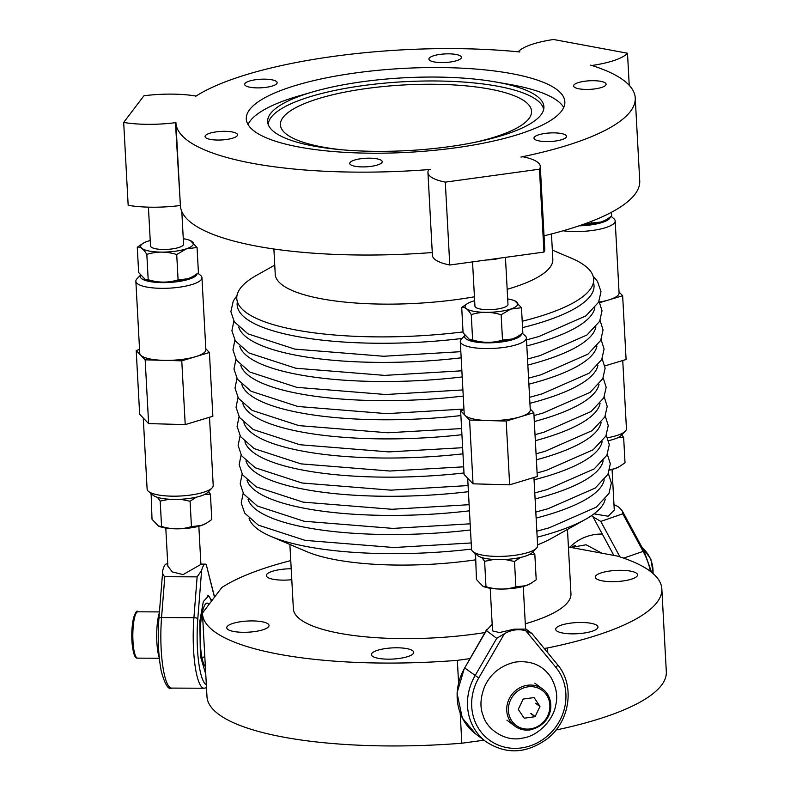 <?xml version="1.0" encoding="UTF-8"?>
<svg xmlns="http://www.w3.org/2000/svg" width="790" height="790" viewBox="0 0 790 790"><rect width="100%" height="100%" fill="white"/><g stroke="black" fill="none" stroke-linecap="round" stroke-linejoin="round"><path stroke-width="1.19" d="M432.268 252.543A230.008 60.603 176.9 0 1 253.027 245.463A230.008 60.603 176.9 0 1 180.387 205.696L175.903 122.815A230.008 60.603 176.9 0 0 248.534 162.572A230.008 60.603 176.9 0 0 430.757 169.425L428.753 169.702A56.258 14.822 176.9 0 0 427.933 172.497A56.258 14.822 176.9 0 0 445.293 182.135L539.461 169.198A56.258 14.822 176.9 0 0 540.291 166.404A56.258 14.822 176.9 0 0 522.931 156.766L520.926 157.042A230.008 60.603 176.9 0 0 635.239 97.94A230.008 60.603 176.9 0 0 590.693 65.126L592.283 65.629M175.903 122.815A230.008 60.603 176.9 0 1 175.884 122.104L175.449 122.677A56.258 14.822 176.9 0 1 123.684 122.43L143.918 95.768A56.258 14.822 176.9 0 1 195.683 96.015L195.258 96.578A230.008 60.603 176.9 0 1 519.909 51.982L518.329 51.696A56.258 14.822 176.9 0 1 553.563 39.5L627.497 53.226A56.258 14.822 176.9 0 1 592.273 65.422M215.858 131.92A16.274 4.286 176.9 0 1 237.553 134.804A16.274 4.286 176.9 0 1 226.74 139.455A16.274 4.286 176.9 0 1 205.054 136.571A16.274 4.286 176.9 0 1 215.858 131.92M539.708 141.035A16.274 4.286 176.9 0 1 533.991 138.112A16.274 4.286 176.9 0 1 543.323 133.698A16.274 4.286 176.9 0 1 560.782 133.431A16.274 4.286 176.9 0 1 566.489 136.354A16.274 4.286 176.9 0 1 557.157 140.768A16.274 4.286 176.9 0 1 539.708 141.035M296.665 146.575A159.511 42.028 176.9 0 1 246.292 119.004A159.511 42.028 176.9 0 1 341.181 75.129A159.511 42.028 176.9 0 1 514.478 74.171A159.511 42.028 176.9 0 1 564.85 101.752A159.511 42.028 176.9 0 1 469.961 145.627A159.511 42.028 176.9 0 1 296.665 146.575M381.955 162.513A16.274 4.286 176.9 0 1 364.605 166.888A16.274 4.286 176.9 0 1 349.723 163.421A16.274 4.286 176.9 0 1 349.99 162.572A16.274 4.286 176.9 0 1 367.33 158.197A16.274 4.286 176.9 0 1 382.222 161.664A16.274 4.286 176.9 0 1 381.955 162.513M429.187 58.233A16.274 4.286 176.9 0 1 446.538 53.858A16.274 4.286 176.9 0 1 461.419 57.324A16.274 4.286 176.9 0 1 461.153 58.184A16.274 4.286 176.9 0 1 443.812 62.558A16.274 4.286 176.9 0 1 428.921 59.092A16.274 4.286 176.9 0 1 429.187 58.233M584.403 81.291A16.274 4.286 176.9 0 1 606.088 84.184A16.274 4.286 176.9 0 1 595.285 88.835A16.274 4.286 176.9 0 1 573.589 85.942A16.274 4.286 176.9 0 1 584.403 81.291M271.434 79.721A16.274 4.286 176.9 0 1 277.152 82.644A16.274 4.286 176.9 0 1 267.82 87.058A16.274 4.286 176.9 0 1 250.361 87.315A16.274 4.286 176.9 0 1 244.653 84.402A16.274 4.286 176.9 0 1 253.985 79.987A16.274 4.286 176.9 0 1 271.434 79.721M445.293 182.135L449.777 265.015A56.258 14.822 176.9 0 1 432.426 255.377L427.933 172.497M539.461 169.198L543.955 252.079L449.777 265.015M540.291 166.404L544.774 249.294A56.258 14.822 176.9 0 1 543.955 252.079M635.239 97.94L639.732 180.821A230.008 60.603 176.9 0 1 544.043 235.795M175.449 122.677L180.357 205.005M179.942 205.558A56.258 14.822 176.9 0 1 128.168 205.311L123.684 122.43M500.228 258.093A16.551 4.355 176.9 0 1 493.938 259.406A16.551 4.355 176.9 0 1 486.63 259.959M505.442 257.372L507.99 304.357A16.551 4.355 176.9 0 1 496.634 309.137A16.551 4.355 176.9 0 1 474.938 306.145L472.548 261.895M627.497 53.226L629.235 85.3M181.799 211.523L183.566 244.13A16.551 4.355 176.9 0 1 183.221 245.097A16.551 4.355 176.9 0 1 165.466 249.452A16.551 4.355 176.9 0 1 150.515 245.917L148.421 207.148M563.724 107.45A159.511 42.028 -3.1 0 0 515.09 85.429A159.511 42.028 -3.1 0 0 509.757 84.431L495.607 81.943A138.339 36.449 176.9 0 1 500.228 82.812A138.339 36.449 176.9 0 1 543.915 107.588A138.339 36.449 176.9 0 1 460.106 145.024A138.339 36.449 176.9 0 1 311.329 145.597A138.339 36.449 176.9 0 1 267.731 122.549A138.339 36.449 176.9 0 1 312.998 91.838A138.339 36.449 176.9 0 1 495.607 81.943M312.998 91.838L299.193 95.837A159.511 42.028 -3.1 0 0 248.03 124.553M543.658 109.524A137.983 36.36 -3.1 0 0 500.198 86.712A137.983 36.36 -3.1 0 0 352.103 87.236A137.983 36.36 -3.1 0 0 268.205 124.445M473.595 142.585A125.758 33.131 -3.1 0 0 531.561 111.222A125.758 33.131 -3.1 0 0 491.844 89.487A125.758 33.131 -3.1 0 0 355.214 90.238A125.758 33.131 -3.1 0 0 280.411 124.83A125.758 33.131 -3.1 0 0 320.128 146.565A125.758 33.131 -3.1 0 0 341.418 149.735M273.883 248.988L275.246 274.328A139 36.626 -3.1 0 0 282.198 284.923A139 36.626 -3.1 0 0 388.927 304.14A139 36.626 -3.1 0 0 474.435 296.783M507.17 289.308A139 36.626 -3.1 0 0 552.832 259.288L551.46 233.958M463.029 331.918A178.708 47.084 176.9 0 1 382.943 336.896A178.708 47.084 176.9 0 1 256.819 275.167L274.752 265.134M552.338 250.094L571.249 258.142A178.708 47.084 176.9 0 1 522.21 321.244M249.067 518.339A178.708 47.084 -3.1 0 0 270.97 536.42A178.708 47.084 -3.1 0 0 394.684 553.662A178.708 47.084 -3.1 0 0 471.531 549.08M537.17 537.2A178.708 47.084 -3.1 0 0 585.4 519.395A178.708 47.084 -3.1 0 0 605.219 499.053M475.373 559.863A139 36.626 176.9 0 1 403.058 565.087A139 36.626 176.9 0 1 306.836 551.677L270.97 536.42M484.942 632.563A139 36.626 176.9 0 1 300.309 619.409A139 36.626 176.9 0 1 293.366 608.823L289.881 544.468M290.76 560.604A230.008 60.603 176.9 0 0 221.842 587.503L202.467 613.03A230.008 60.603 176.9 0 0 202.487 613.741L206.98 696.622A230.008 60.603 176.9 0 0 461.834 743.232L484.003 740.19M458.546 682.481L457.351 660.351A230.008 60.603 176.9 0 1 202.487 613.741M457.351 660.351L469.803 658.643M544.201 648.422L547.519 647.968A230.008 60.603 176.9 0 0 658.06 600.904A230.008 60.603 176.9 0 0 661.832 588.866L666.316 671.747A230.008 60.603 176.9 0 1 662.543 683.785A230.008 60.603 176.9 0 1 555.962 730.029M568.415 546.976L617.286 556.051A230.008 60.603 176.9 0 1 661.832 588.866M291.787 579.702A21.182 5.579 176.9 0 1 273.024 579.248A21.182 5.579 176.9 0 1 266.339 575.594A21.182 5.579 176.9 0 1 291.194 568.761M567.467 529.438L570.953 593.784A139 36.626 176.9 0 1 568.672 601.062A139 36.626 176.9 0 1 525.291 623.804M610.295 570.953A21.182 5.579 176.9 0 1 637.579 574.844A21.182 5.579 176.9 0 1 622.569 581.025A21.182 5.579 176.9 0 1 595.285 577.135A21.182 5.579 176.9 0 1 610.295 570.953M591.285 623.35A21.182 5.579 176.9 0 1 597.981 627.013A21.182 5.579 176.9 0 1 585.38 632.839A21.182 5.579 176.9 0 1 562.371 632.968A21.182 5.579 176.9 0 1 555.676 629.304A21.182 5.579 176.9 0 1 568.277 623.478A21.182 5.579 176.9 0 1 591.285 623.35M413.16 653.705A21.182 5.579 176.9 0 1 390.29 659.146A21.182 5.579 176.9 0 1 371.409 654.614A21.182 5.579 176.9 0 1 371.962 653.241A21.182 5.579 176.9 0 1 394.822 647.8A21.182 5.579 176.9 0 1 413.703 652.323A21.182 5.579 176.9 0 1 413.16 653.705M254.025 631.654A21.182 5.579 176.9 0 1 226.74 627.764A21.182 5.579 176.9 0 1 241.75 621.572A21.182 5.579 176.9 0 1 269.035 625.473A21.182 5.579 176.9 0 1 254.025 631.654M547.776 652.777L547.519 647.968M461.834 743.232L460.215 713.301M585.4 519.395L551.39 538.434A139 36.626 176.9 0 1 537.585 544.814M209.192 604.172A37.486 37.486 0 0 0 207.958 603.372A32.202 6.774 90.3 0 0 200.946 620.881A32.202 6.774 90.3 0 0 201.983 657.764A32.202 6.774 90.3 0 0 205.361 666.77M211.394 601.269A39.717 8.354 90.3 0 0 207.987 595.808A39.717 8.354 90.3 0 0 207.444 595.62M159.363 612.793A26.544 5.579 90.3 0 0 158.207 653.606A26.544 5.579 90.3 0 0 159.264 657.715M575.426 545.416A39.717 28.203 -109.1 0 0 571.229 547.5M533.921 697.59L523.316 699.041A11.396 10.487 126.9 0 0 523.118 699.189L518.319 709.242A11.396 10.487 126.9 0 0 518.329 709.479L524.135 718.08A11.396 10.487 126.9 0 0 524.343 718.169L534.958 716.718A11.396 10.487 126.9 0 0 535.146 716.57L539.945 706.507A11.396 10.487 126.9 0 0 539.935 706.28L534.129 697.679A11.396 10.487 126.9 0 0 533.921 697.59M539.935 706.28L535.798 703.169M539.945 706.507L535.817 703.406M534.958 716.718L530.821 713.607M535.146 716.57L531.018 713.459M591.226 221.437L591.315 223.096L601.19 221.99L606.098 219.817L611.658 216.055L611.45 212.293M581.322 225.071L591.315 223.096M580.818 225.239A26.406 6.962 -3.1 0 0 601.141 222.02A26.406 6.962 -3.1 0 0 605.308 220.252A26.406 6.962 -3.1 0 0 605.614 220.074M579.06 225.841A28.46 7.495 -3.1 0 0 610.295 217.082M563.132 230.789A33.091 8.72 -3.1 0 0 597.576 229.633A33.091 8.72 -3.1 0 0 615.183 220.904A33.091 8.72 -3.1 0 0 614.432 219.215A33.091 8.72 -3.1 0 0 613.8 218.593L611.183 216.421M599.778 302.639L608.823 299.914A33.091 8.72 -3.1 0 0 619.083 292.942L615.183 220.904M599.452 302.037A33.091 8.72 -3.1 0 0 608.823 299.914L622.648 295.737L619.034 291.974M604.873 365.898L626.095 359.499L622.648 295.737M607.589 437.709A33.091 8.72 -3.1 0 0 625.315 431.192A33.091 8.72 -3.1 0 0 626.44 428.743L622.747 360.507M608.626 440.623A28.46 7.495 -3.1 0 0 621.088 435.567L625.315 431.192M507.694 298.946A26.406 6.962 176.9 0 1 514.517 300.704A26.406 6.962 176.9 0 1 510.715 309.048A26.406 6.962 176.9 0 1 476.232 311.704A26.406 6.962 176.9 0 1 468.055 303.222A26.406 6.962 176.9 0 1 472.223 301.454A26.406 6.962 176.9 0 1 474.652 300.733M467.739 303.4L461.706 307.428C464.718 306.727 467.897 309.127 471.255 314.608C481.041 311.566 491.005 311.606 501.137 314.746L502.509 340.085L512.384 338.979L517.292 336.807L522.852 333.044L521.479 307.705L510.765 309.097L501.137 314.746M514.813 300.832L521.479 307.705M471.255 314.608L472.627 339.937C482.749 343.077 492.713 343.127 502.509 340.085M461.706 307.428L463.078 332.758L469.537 339.552L472.627 339.937M469.734 339.631A26.406 6.962 -3.1 0 0 470.03 339.759A26.406 6.962 -3.1 0 0 512.335 339.009A26.406 6.962 -3.1 0 0 516.502 337.241A26.406 6.962 -3.1 0 0 516.808 337.063M464.984 335.513A28.46 7.495 -3.1 0 0 465.31 338.209A28.46 7.495 -3.1 0 0 495.577 342.574A28.46 7.495 -3.1 0 0 521.489 334.071M464.905 335.414L461.409 339.019A33.091 8.72 -3.1 0 0 460.284 341.468A33.091 8.72 -3.1 0 0 461.034 343.156A33.091 8.72 -3.1 0 0 497.088 348.163A33.091 8.72 -3.1 0 0 526.377 337.893A33.091 8.72 -3.1 0 0 525.626 336.204A33.091 8.72 -3.1 0 0 524.995 335.582L522.378 333.41M460.284 341.468L464.184 413.516A33.091 8.72 -3.1 0 0 464.935 415.204A33.091 8.72 -3.1 0 0 465.103 415.392L469.586 420.063L487.884 420.566L506.193 421.07L520.018 416.903A33.091 8.72 -3.1 0 0 530.278 409.931L526.377 337.893M469.586 420.063L473.042 483.826L468.559 479.155L464.076 474.474L460.629 410.721L465.103 415.392A33.091 8.72 -3.1 0 0 487.884 420.566A33.091 8.72 -3.1 0 0 520.018 416.903L533.833 412.726L530.228 408.963M473.042 483.826L509.649 484.833L537.289 476.488L533.833 412.726M463.977 409.704L460.629 410.721M509.649 484.833L506.193 421.07M467.69 478.246L471.541 549.317A33.091 8.72 -3.1 0 0 472.292 551.005A33.091 8.72 -3.1 0 0 472.924 551.627A33.091 8.72 -3.1 0 0 505.057 556.229A33.091 8.72 -3.1 0 0 536.509 548.181A33.091 8.72 -3.1 0 0 537.635 545.732L533.941 477.496M472.924 551.627L477.604 555.518A28.46 7.495 -3.1 0 0 505.235 559.478A28.46 7.495 -3.1 0 0 532.282 552.556L536.509 548.181M183.27 238.708A26.406 6.962 176.9 0 1 190.094 240.476A26.406 6.962 176.9 0 1 186.292 248.82A26.406 6.962 176.9 0 1 151.808 251.477A26.406 6.962 176.9 0 1 143.632 242.994A26.406 6.962 176.9 0 1 147.789 241.227A26.406 6.962 176.9 0 1 150.228 240.506M143.316 243.172L137.282 247.201C140.294 246.5 143.474 248.899 146.822 254.38C156.618 251.339 166.581 251.378 176.713 254.518L178.086 279.858L187.961 278.751L192.859 276.579L198.428 272.817L197.056 247.477L186.341 248.87L176.713 254.518M190.39 240.604L197.056 247.477M146.822 254.38L148.194 279.709C158.326 282.85 168.29 282.899 178.086 279.858M137.282 247.201L138.655 272.53L145.113 279.324L148.194 279.709M145.311 279.403A26.406 6.962 -3.1 0 0 145.607 279.532A26.406 6.962 -3.1 0 0 187.911 278.781A26.406 6.962 -3.1 0 0 192.079 277.014A26.406 6.962 -3.1 0 0 192.385 276.836M140.561 275.285A28.46 7.495 -3.1 0 0 140.887 277.981A28.46 7.495 -3.1 0 0 171.144 282.346A28.46 7.495 -3.1 0 0 197.066 273.844M140.482 275.187L136.986 278.791A33.091 8.72 -3.1 0 0 135.86 281.24A33.091 8.72 -3.1 0 0 136.601 282.929A33.091 8.72 -3.1 0 0 172.655 287.935A33.091 8.72 -3.1 0 0 201.954 277.665A33.091 8.72 -3.1 0 0 201.203 275.977A33.091 8.72 -3.1 0 0 200.561 275.354L197.954 273.182M135.86 281.24L139.761 353.288A33.091 8.72 -3.1 0 0 140.511 354.977A33.091 8.72 -3.1 0 0 140.679 355.164L145.162 359.835L163.461 360.339L181.769 360.842L195.594 356.675A33.091 8.72 -3.1 0 0 205.854 349.703L201.954 277.665M145.162 359.835L148.619 423.598L139.652 414.246L136.206 350.493L140.679 355.164A33.091 8.72 -3.1 0 0 163.461 360.339A33.091 8.72 -3.1 0 0 195.594 356.675L209.409 352.498L205.795 348.736M148.619 423.598L185.216 424.605L212.866 416.261L209.409 352.498M139.553 349.476L136.206 350.493M185.216 424.605L181.769 360.842M143.267 418.019L147.118 489.089A33.091 8.72 -3.1 0 0 147.858 490.778A33.091 8.72 -3.1 0 0 148.5 491.4A33.091 8.72 -3.1 0 0 180.633 496.002A33.091 8.72 -3.1 0 0 212.076 487.953A33.091 8.72 -3.1 0 0 213.211 485.504L209.508 417.268M148.5 491.4L153.171 495.291A28.46 7.495 -3.1 0 0 180.811 499.25A28.46 7.495 -3.1 0 0 207.849 492.328L212.076 487.953M204.887 494.343L210.417 494.214L211.789 519.553L206.23 523.316L201.322 525.488L191.447 526.594C181.651 529.636 171.687 529.586 161.565 526.456L158.474 526.061L152.016 519.267L151.117 493.572M208.59 491.568L210.417 494.214M161.565 526.456L160.192 501.117L157.467 497.354M151.473 493.869L150.643 493.938M160.192 501.117L169.327 499.231M180.535 499.26L190.074 501.255L191.447 526.594M196.127 497.226L190.074 501.255M205.746 523.573A26.406 6.962 176.9 0 1 205.44 523.75A26.406 6.962 176.9 0 1 201.272 525.518A26.406 6.962 176.9 0 1 158.968 526.268A26.406 6.962 176.9 0 1 158.672 526.14M198.843 526.249L200.907 564.406L183.073 574.616L172.339 571.911L167.865 566.203L165.791 528.036M167.747 563.961L166.562 563.951A28.134 5.915 90.3 0 0 162.789 570.281C162.088 572.622 162.75 574.764 164.784 576.71L197.135 576.868L201.608 570.469L197.806 618.797A3.308 1.076 -175.5 0 0 193.925 617.681A52.95 11.139 90.3 0 0 204.097 688.238L206.496 687.715M158.988 618.619A3.308 1.076 4.5 0 1 158.918 618.373L162.789 570.281M214.594 597.062L206.21 564.415A28.134 5.915 90.3 0 0 205.39 564.139A28.134 5.915 90.3 0 0 201.608 570.469M211.839 600.686L208.669 595.828L203.336 601.536L199.84 621.167L200.364 656.016L205.765 674.245M618.116 437.581L623.646 437.453L625.018 462.792L619.459 466.554L614.561 468.727L609.692 469.764M621.819 434.806L623.646 437.453M609.367 440.465L608.685 440.84M618.975 466.811A26.406 6.962 176.9 0 1 618.669 466.989A26.406 6.962 176.9 0 1 614.501 468.756A26.406 6.962 176.9 0 1 609.604 470.09M650.456 571.427A52.95 37.604 -109.1 0 0 643.129 551.38L622.796 513.796L622.352 511.041L619.33 507.575A28.134 19.977 -109.1 0 0 613.978 504.642M622.796 513.796L600.775 521.42L592.915 516.719A28.134 19.977 -109.1 0 0 591.414 515.712M612.072 469.487L614.274 510.093L608.182 516.235L593.981 513.875M571.071 547.47L586.121 544.774L601.773 553.168M529.31 554.57L534.84 554.442L536.212 579.781L530.653 583.543L525.755 585.716L515.87 586.822C506.074 589.863 496.11 589.814 485.988 586.684L482.907 586.289L476.439 579.505L475.541 553.8M533.013 551.795L534.84 554.442M485.988 586.684L484.616 561.344L481.89 557.582M475.896 554.096L475.067 554.165M484.616 561.344L493.75 559.458M504.958 559.488L514.497 561.483L515.87 586.822M520.561 557.454L514.497 561.483M530.169 583.8A26.406 6.962 176.9 0 1 529.863 583.988A26.406 6.962 176.9 0 1 525.696 585.745A26.406 6.962 176.9 0 1 483.391 586.496A26.406 6.962 176.9 0 1 483.095 586.368M523.266 586.476L525.577 629.087L513.964 629.196L499.448 632.573L492.526 630.874L490.225 588.264M525.814 630.775L555.884 667.382A3.308 1.264 -39.4 0 0 557.404 664.499C575.14 684.881 570.252 720.875 547.549 738.571C526.703 753.808 506.173 754.835 485.939 741.642A52.95 48.743 -53.1 0 1 475.037 675.726L496.732 638.34L504.435 633.708A28.134 25.892 -53.1 0 1 525.814 630.775L531.976 633.55L557.325 664.42A3.308 1.264 -39.4 0 1 557.404 664.499L531.976 633.55M531.927 633.501L525.557 628.712M496.732 638.34L486.403 630.568L492.032 624.386A28.134 25.892 -53.1 0 1 492.17 624.298M555.597 705.579C558.066 696.543 556.446 687.024 550.729 677.02C542.69 665.21 530.831 660.243 515.159 662.099C500.593 665.575 490.393 673.791 484.556 686.747C480.3 697.817 479.826 707.415 483.125 715.533C486.245 728.252 504.454 742.472 522.565 738.087C539.639 735.846 553.918 717.932 555.597 705.579M461.953 338.466A178.708 47.084 176.9 0 1 383.288 343.265A178.708 47.084 176.9 0 1 237.375 301.721M593.448 282.445A178.708 47.084 176.9 0 1 522.555 327.623M461.172 357.811A178.708 47.084 176.9 0 1 384.325 362.393A178.708 47.084 176.9 0 1 238.708 327.07M594.86 307.784A178.708 47.084 176.9 0 1 526.812 345.931M462.209 376.939A178.708 47.084 176.9 0 1 385.362 381.521A178.708 47.084 176.9 0 1 239.745 346.198M595.897 326.912A178.708 47.084 176.9 0 1 527.848 365.059M463.236 396.067A178.708 47.084 176.9 0 1 386.399 400.649A178.708 47.084 176.9 0 1 240.782 365.326M596.934 346.04A178.708 47.084 176.9 0 1 528.885 384.187M460.886 415.579A178.708 47.084 176.9 0 1 387.426 419.776A178.708 47.084 176.9 0 1 241.819 384.454M597.971 365.158A178.708 47.084 176.9 0 1 529.922 403.315M461.923 434.707A178.708 47.084 176.9 0 1 388.463 438.904A178.708 47.084 176.9 0 1 242.846 403.581M599.008 384.286A178.708 47.084 176.9 0 1 534.317 421.554M462.96 453.835A178.708 47.084 176.9 0 1 389.5 458.032A178.708 47.084 176.9 0 1 243.883 422.709M600.044 403.413A178.708 47.084 176.9 0 1 535.353 440.682M463.997 472.963A178.708 47.084 176.9 0 1 390.537 477.16A178.708 47.084 176.9 0 1 244.92 441.827M601.081 422.541A178.708 47.084 176.9 0 1 536.39 459.81M468.421 491.696A178.708 47.084 176.9 0 1 391.573 496.288A178.708 47.084 176.9 0 1 245.957 460.955M602.108 441.669A178.708 47.084 176.9 0 1 534.06 479.826M469.457 510.824A178.708 47.084 176.9 0 1 392.61 515.416A178.708 47.084 176.9 0 1 246.994 480.083M603.145 460.797A178.708 47.084 176.9 0 1 535.097 498.954M470.494 529.952A178.708 47.084 176.9 0 1 393.647 534.534A178.708 47.084 176.9 0 1 248.03 499.211M604.182 479.925A178.708 47.084 176.9 0 1 536.134 518.072M201.983 657.764A37.486 25.586 -11.3 0 0 204.808 656.579M158.207 653.606A37.486 25.586 -11.3 0 0 158.948 654.209M534.79 683.143L542.641 689.058A23.167 21.32 126.9 0 0 527.513 685.256A23.167 21.32 126.9 0 0 507.792 702.31A23.167 21.32 126.9 0 0 514.794 726.079A23.167 21.32 126.9 0 0 529.932 729.881M527.996 686.836A21.844 20.105 126.9 0 0 508.414 710.724A21.844 20.105 126.9 0 0 530.268 728.913A21.844 20.105 126.9 0 0 549.85 705.036A21.844 20.105 126.9 0 0 527.996 686.836M642.369 548.023A23.167 16.452 70.9 0 1 652.965 573.461M159.323 658.248L137.588 658.139A23.167 4.878 -89.7 0 1 133.155 643.82A23.167 4.878 -89.7 0 1 137.806 611.806L159.432 611.914M132.118 643.307A21.844 4.592 -89.7 0 1 136.137 613.198M197.135 576.868L193.925 617.681L161.565 617.533A52.95 11.139 90.3 0 0 171.746 688.09C168.527 690.183 165.071 684.742 161.387 671.757C158.346 656.371 157.516 638.577 158.918 618.373A3.308 1.076 4.5 0 1 161.565 617.533L164.784 576.71M206.21 564.415L214.386 596.954A3.308 2.498 165.9 0 0 214.367 596.134M197.806 618.797A49.642 10.448 90.3 0 0 206.328 684.703M623.626 558.135L643.129 551.38A3.308 0.523 -28.4 0 1 644.126 551.262L622.352 511.041M600.775 521.42L619.972 556.911M592.915 516.719L613.85 555.419M486.403 630.568L464.698 667.955L478.74 677.978L504.435 633.708M555.884 667.382A49.642 45.692 -53.1 0 1 552.032 731.53A49.642 45.692 -53.1 0 1 489.425 740.121A49.642 45.692 -53.1 0 1 478.74 677.978M485.939 741.642L475.6 733.87A52.95 48.743 -53.1 0 1 464.698 667.955L486.699 629.531M237 295.509L233.248 301.099L230.868 311.635L234.314 321.826L247.981 333.874L294.739 349.101L383.644 356.26L460.837 351.678M526.486 339.917L538.918 336.52L585.913 315.882L598.613 302.195L600.993 291.658L597.546 281.467L593.152 276.224M233.86 321.096L231.905 330.753L235.341 340.954L249.018 353.002L295.776 368.229L384.681 375.388L461.874 370.806M527.523 359.045L539.955 355.648L586.95 335.009L599.649 321.323L602.029 310.786L599.037 301.326M234.897 340.223L232.941 349.881L236.378 360.082L250.055 372.13L296.813 387.357L385.718 394.516L462.91 389.934M528.559 378.173L540.992 374.776L587.977 354.137L600.686 340.441L603.056 329.914L600.074 320.444M235.934 359.351L233.978 369.009L237.415 379.21L251.092 391.257L297.85 406.485L386.754 413.644L463.947 409.062M529.596 397.301L542.029 393.904L589.014 373.265L601.723 359.569L604.093 349.042L601.111 339.572M236.961 378.479L235.015 388.137L238.452 398.328L252.129 410.385L298.877 425.613L387.791 432.772L461.597 428.575M533.991 415.56L543.066 413.032L590.051 392.393L602.76 378.696L605.13 368.17L602.148 358.7M237.997 397.607L236.052 407.265L239.489 417.456L253.165 429.503L299.914 444.74L388.828 451.9L462.634 447.703M535.028 434.688L544.103 432.16L591.088 411.521L603.797 397.824L606.167 387.298L603.185 377.827M239.034 416.735L237.089 426.393L240.525 436.584L254.202 448.631L300.95 463.868L389.855 471.028L463.661 466.831M536.064 453.816L545.139 451.278L592.125 430.649L604.834 416.952L607.204 406.425L604.222 396.955M240.071 435.863L238.126 445.521L241.562 455.712L255.239 467.759L301.987 482.996L390.892 490.156L468.085 485.574M537.101 472.943L546.176 470.406L593.162 449.777L605.871 436.08L608.241 425.553L605.259 416.083M241.108 454.991L239.163 464.648L242.599 474.839L256.266 486.887L303.024 502.114L391.929 509.283L469.122 504.701M534.771 492.94L547.213 489.533L594.199 468.904L606.908 455.208L609.278 444.681L606.286 435.211M242.145 474.119L240.19 483.776L243.636 493.967L257.303 506.015L304.061 521.242L392.966 528.401L470.159 523.819M535.808 512.068L548.24 508.661L595.235 488.032L607.945 474.336L610.314 463.809L607.322 454.339M243.182 493.246L241.227 502.904L244.673 513.095L258.34 525.143L305.098 540.37L394.003 547.529L471.196 542.947M536.845 531.196L549.277 527.789L596.272 507.15L608.971 493.464L611.351 482.937L608.359 473.467M506.943 720.174L514.794 726.079C519.257 729.348 524.343 730.632 530.041 729.92C554.639 723.986 555.449 697.985 542.641 689.058M642.073 547.47L650.861 558.984L653.251 573.718M137.588 658.139C135.05 658.702 133.224 653.794 132.098 643.425C130.32 620.081 136.571 608.172 137.806 611.806M605.308 220.252L606.098 219.817M468.055 303.222L467.265 303.666M514.517 300.704L515.011 300.911M470.03 339.759L469.537 339.552M516.502 337.241L517.292 336.807M143.632 242.994L142.842 243.439M190.094 240.476L190.588 240.683M145.607 279.532L145.113 279.324M192.079 277.014L192.859 276.579M205.44 523.75L206.23 523.316M200.897 564.119L205.39 564.139M171.746 688.09L204.097 688.238M158.968 526.268L158.474 526.061M618.669 466.989L619.459 466.554M644.126 551.262L651.592 572.315M586.881 536.489A44.398 44.398 0 0 0 569.827 547.243A44.398 44.398 0 0 1 602.296 534.06M529.863 583.988L530.653 583.543M475.6 733.87L462.288 717.972L457.015 693.037L464.51 667.767"/></g></svg>
